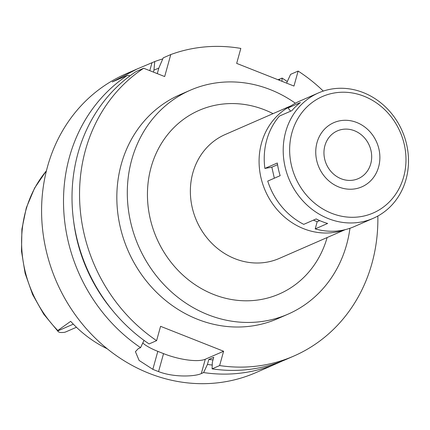 <?xml version="1.0" encoding="UTF-8"?>
<svg xmlns="http://www.w3.org/2000/svg" width="430" height="430" viewBox="0 0 430 430"><rect width="100%" height="100%" fill="white"/><g stroke="black" fill="none" stroke-linecap="round" stroke-linejoin="round"><path stroke-width="0.64" d="M107.274 348.805A118.094 106.145 66.4 0 1 70.676 321.339L57.797 330.509L57.711 330.96C58.346 332.401 60.651 332.847 64.629 332.293A15.899 14.287 66.4 0 0 66.231 331.718L76.443 327.262M344.537 229.808A67.601 60.759 -113.6 0 1 279.629 212.372A67.601 60.759 -113.6 0 1 261.537 142.97A67.601 60.759 -113.6 0 1 290.556 106.135M291.158 105.732L225.223 134.509A67.601 60.759 66.4 0 0 192.817 172.962A67.601 60.759 66.4 0 0 212.355 243.831A67.601 60.759 66.4 0 0 279.306 258.419L345.247 229.642M273.034 113.644A100.179 90.042 66.4 0 0 151.08 167.351A100.179 90.042 66.4 0 0 213.328 294.346A100.179 90.042 66.4 0 0 327.123 237.553M349.95 228.266A122.168 109.806 -113.6 0 1 346.612 244.654A122.168 109.806 -113.6 0 1 288.052 314.147A122.168 109.806 -113.6 0 1 167.044 287.777A122.168 109.806 -113.6 0 1 131.741 159.707A122.168 109.806 -113.6 0 1 190.307 90.214A122.168 109.806 -113.6 0 1 295.367 103.216M190.307 90.214L179.831 94.783A122.168 109.806 66.4 0 0 121.271 164.276A122.168 109.806 66.4 0 0 156.574 292.346A122.168 109.806 66.4 0 0 277.581 318.716L288.052 314.147M323.296 91.074A162.889 146.404 -113.6 0 0 298.124 71.074L293.969 86.048L236.672 63.393L240.827 48.418A162.889 146.404 -113.6 0 0 170.775 54.556L164.674 76.551L143.674 68.246A162.889 146.404 -113.6 0 0 85.462 150.118A162.889 146.404 -113.6 0 0 156.606 340.651L160.578 326.322L223.605 351.24L205.282 359.238A32.578 9.573 15.5 0 1 163.545 353.627L157.815 351.358A32.578 9.573 15.5 0 1 142.76 343.011M377.841 216.037A162.889 146.404 -113.6 0 1 371.95 263.38A162.889 146.404 -113.6 0 1 293.867 356.04A162.889 146.404 -113.6 0 1 219.633 365.57L223.605 351.24M156.606 340.651L149.076 343.935A162.889 146.404 66.4 0 1 77.932 153.408A162.889 146.404 66.4 0 1 136.149 71.536L143.674 68.246M130 75.847L127.645 75.245L112.262 81.958L136.853 69.112L125.587 74.03A162.889 146.404 66.4 0 0 47.504 166.69A162.889 146.404 66.4 0 0 94.573 337.448A162.889 146.404 66.4 0 0 255.915 372.606L277.839 363.038A162.889 146.404 -113.6 0 1 203.6 372.563L207.427 364.457L208.819 359.448L213.726 357.308L212.334 362.318L212.103 368.854L219.633 365.57M144.007 340.372L140.572 347.65L138.277 348.649L135.428 351.665L139.105 360.437L152.827 369.332A162.889 146.404 -113.6 0 0 158.557 371.601C173.537 377.481 194.801 376.702 201.304 373.568L203.6 372.563M212.103 368.854A162.889 146.404 66.4 0 0 286.342 359.324L293.867 356.04M298.124 71.074L290.594 74.358L286.584 83.124M281.983 81.308L282.091 78.072L279.801 79.072L279.457 80.308M170.775 54.556L163.244 57.84L158.858 67.967L157.289 73.632M153.402 72.095L153.951 70.111L154.746 61.554L136.853 69.112M154.746 61.554A162.889 146.404 -113.6 0 1 162.793 58.883M277.844 79.668L279.801 79.072M282.091 78.072A162.889 146.404 -113.6 0 1 287.208 81.523M140.572 347.65A162.889 146.404 -113.6 0 1 69.429 157.117A162.889 146.404 -113.6 0 1 127.645 75.245M112.735 310.707A155.144 139.444 -113.6 0 1 73.627 221.106M282.058 361.109A162.889 146.404 -113.6 0 1 277.839 363.038M212.237 365.032A155.144 139.444 -113.6 0 1 207.427 364.457M208.819 359.448A149.86 134.692 66.4 0 0 213 359.915M153.951 70.111A155.144 139.444 -113.6 0 1 158.799 68.193M73.32 324.15L57.711 330.96L58.007 331.353L43.72 314.158L32.621 294.571L25.123 273.335L21.5 251.233L21.903 229.104L26.321 207.776L34.599 188.055L46.451 170.694M324.897 145.7A26.063 23.424 66.4 0 0 332.428 173.021A26.063 23.424 66.4 0 0 358.238 178.649A26.063 23.424 66.4 0 0 370.735 163.819A26.063 23.424 66.4 0 0 363.205 136.498A26.063 23.424 66.4 0 0 337.389 130.876A26.063 23.424 66.4 0 0 324.897 145.7M378.61 166.937A35.023 31.476 -113.6 0 1 338.867 187.018A35.023 31.476 -113.6 0 1 317.017 142.583A35.023 31.476 -113.6 0 1 356.76 122.502A35.023 31.476 -113.6 0 1 378.61 166.937A35.023 31.476 66.4 0 0 356.76 122.502A35.023 31.476 66.4 0 0 317.017 142.583A35.023 31.476 66.4 0 0 338.867 187.018A35.023 31.476 66.4 0 0 378.61 166.937M318.485 92.918A68.413 61.49 -113.6 0 1 386.242 107.683A68.413 61.49 -113.6 0 1 406.017 179.401A68.413 61.49 -113.6 0 1 373.219 218.316A68.413 61.49 -113.6 0 1 305.456 203.551A68.413 61.49 -113.6 0 1 285.687 131.833A68.413 61.49 -113.6 0 1 318.485 92.918L299.506 101.2A68.413 61.49 66.4 0 0 288.009 107.968L300.446 102.539A68.413 61.49 66.4 0 0 291.83 110.671L279.398 116.1A68.413 61.49 66.4 0 0 266.707 140.115A68.413 61.49 66.4 0 0 264.885 168.431L271.851 167.184L274.329 178.208M264.885 168.431L277.318 163.002A68.413 61.49 66.4 0 0 280.166 175.666L267.734 181.089A68.413 61.49 66.4 0 0 303.747 224.363L316.179 218.934A68.413 61.49 66.4 0 0 327.638 223.466L315.206 228.894L317.206 221.681L313.373 220.165M315.206 228.894A68.413 61.49 66.4 0 0 354.239 226.605L373.219 218.316M288.009 107.968L290.68 111.171M277.565 164.685L271.851 167.184M291.948 132.677A63.527 57.099 -113.6 0 1 364.043 96.245A63.527 57.099 -113.6 0 1 403.679 176.848A63.527 57.099 -113.6 0 1 331.589 213.275A63.527 57.099 -113.6 0 1 291.948 132.677M319.689 220.595L317.206 221.681M46.413 170.844A115.96 104.227 66.4 0 0 25.816 210.485A115.96 104.227 66.4 0 0 57.797 330.509M205.282 359.238L201.304 373.568M151.973 62.764L149.785 70.665M157.815 351.358L152.827 369.332M158.557 371.601L163.545 353.627"/></g></svg>
